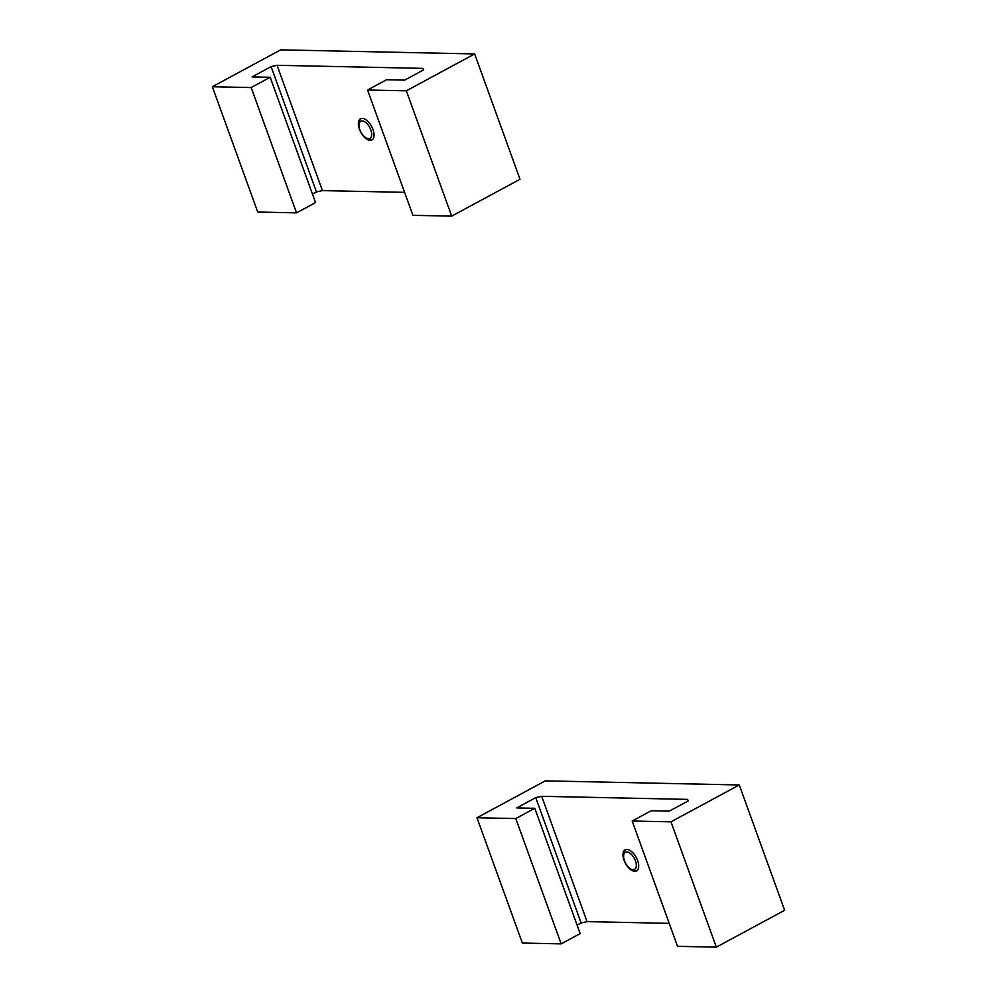 <?xml version="1.0" encoding="UTF-8"?>
<svg xmlns="http://www.w3.org/2000/svg" width="997" height="997" viewBox="0 0 997 997"><rect width="100%" height="100%" fill="white"/><g stroke="black" fill="none" stroke-linecap="round" stroke-linejoin="round"><path stroke-width="1.5" d="M368.554 138.695A9.721 4.985 61.6 0 1 366.435 138.097A9.721 4.985 61.6 0 1 359.842 129.71A9.721 4.985 61.6 0 1 359.02 124.363A9.721 4.985 61.6 0 1 362.135 120.949A9.721 4.985 61.6 0 1 370.834 129.934A9.721 4.985 61.6 0 1 368.554 138.695M360.951 118.581A12.014 6.156 -118.4 0 0 359.269 122.145L359.02 124.363M366.435 138.097L368.429 139.119A12.014 6.156 -118.4 0 0 371.046 139.854A12.014 6.156 -118.4 0 0 372.33 139.655M372.99 129.498A12.014 6.156 61.6 0 1 371.918 139.929A12.014 6.156 61.6 0 1 359.418 129.211A12.014 6.156 61.6 0 1 360.503 118.78A12.014 6.156 61.6 0 1 372.99 129.498M212.361 86.727L257.725 212.037L296.52 212.86L315.55 202.59L270.187 77.28L252.079 76.894L271.097 66.625L277.054 65.291L422.927 68.369L423.7 69.84L404.67 80.109L386.562 79.735L367.544 90.004L406.34 90.814L474.647 53.938L280.668 49.85L212.361 86.727L251.157 87.549L270.187 77.28M367.544 90.004L412.908 215.315L451.703 216.137L520.01 179.261L474.647 53.938M404.595 192.346L322.417 190.614L316.46 191.935L312.472 194.091M296.52 212.86L251.157 87.549M451.703 216.137L406.34 90.814M423.501 69.952L422.927 68.369M322.417 190.614L277.054 65.291M316.46 191.935L271.097 66.625M633.182 869.708A9.721 4.985 61.6 0 1 631.064 869.122A9.721 4.985 61.6 0 1 624.471 860.723A9.721 4.985 61.6 0 1 623.648 855.376A9.721 4.985 61.6 0 1 626.752 851.961A9.721 4.985 61.6 0 1 635.463 860.959A9.721 4.985 61.6 0 1 633.182 869.708M625.58 849.606A12.014 6.156 -118.4 0 0 623.885 853.158L623.648 855.376M631.064 869.122L633.045 870.132A12.014 6.156 -118.4 0 0 635.662 870.867A12.014 6.156 -118.4 0 0 636.946 870.668M637.619 860.511A12.014 6.156 61.6 0 1 636.535 870.942A12.014 6.156 61.6 0 1 624.047 860.224A12.014 6.156 61.6 0 1 625.119 849.805A12.014 6.156 61.6 0 1 637.619 860.511M476.99 817.739L522.353 943.062L561.149 943.872L580.167 933.603L534.803 808.293L516.695 807.906L535.725 797.637L541.683 796.304L687.556 799.382L688.316 800.853L669.299 811.122L651.191 810.748L632.173 821.017L670.969 821.827L739.276 784.963L545.297 780.863L476.99 817.739L515.785 818.562L534.803 808.293M632.173 821.017L677.536 946.327L716.332 947.15L784.639 910.273L739.276 784.963M669.211 923.359L587.046 921.627L581.089 922.96L577.089 925.116M561.149 943.872L515.785 818.562M716.332 947.15L670.969 821.827M688.129 800.965L687.556 799.382M587.046 921.627L541.683 796.304M581.089 922.96L535.725 797.637"/></g></svg>
